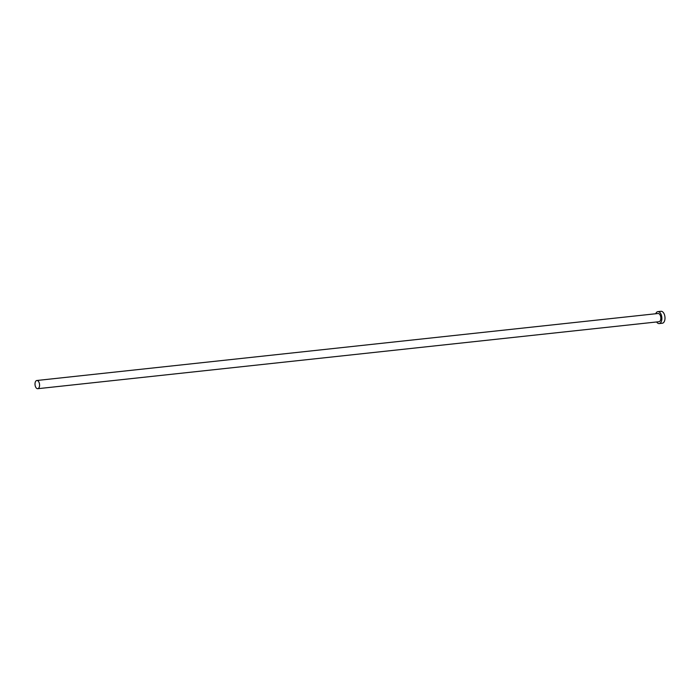 <?xml version="1.0" encoding="UTF-8"?>
<svg xmlns="http://www.w3.org/2000/svg" width="700" height="700" viewBox="0 0 700 700"><rect width="100%" height="100%" fill="white"/><g stroke="black" fill="none" stroke-linecap="round" stroke-linejoin="round"><path stroke-width="1.05" d="M37.616 380.642A4.13 2.258 -96.2 0 0 36.846 380.494A4.13 2.258 -96.2 0 0 35 384.151A4.13 2.258 -96.2 0 0 36.969 388.553A4.13 2.258 -96.2 0 0 37.73 388.701A4.13 2.258 -96.2 0 0 39.576 385.044A4.13 2.258 -96.2 0 0 37.616 380.642M37.73 388.701L658.989 321.711A4.13 2.258 -96.2 0 0 660.835 318.054A4.13 2.258 -96.2 0 0 658.875 313.652A4.13 2.258 -96.2 0 0 658.105 313.495L36.846 380.494M656.617 321.965A6.003 3.29 -96.2 0 0 658.079 323.356A6.003 3.29 -96.2 0 0 659.19 323.575A6.003 3.29 -96.2 0 0 661.876 318.255A6.003 3.29 -96.2 0 0 659.024 311.85A6.003 3.29 -96.2 0 0 657.904 311.631A6.003 3.29 -96.2 0 0 655.734 313.757M659.19 323.575L662.314 323.234A6.003 3.29 -96.2 0 0 665 317.922A6.003 3.29 -96.2 0 0 662.139 311.517A6.003 3.29 -96.2 0 0 661.028 311.299L657.904 311.631"/></g></svg>
